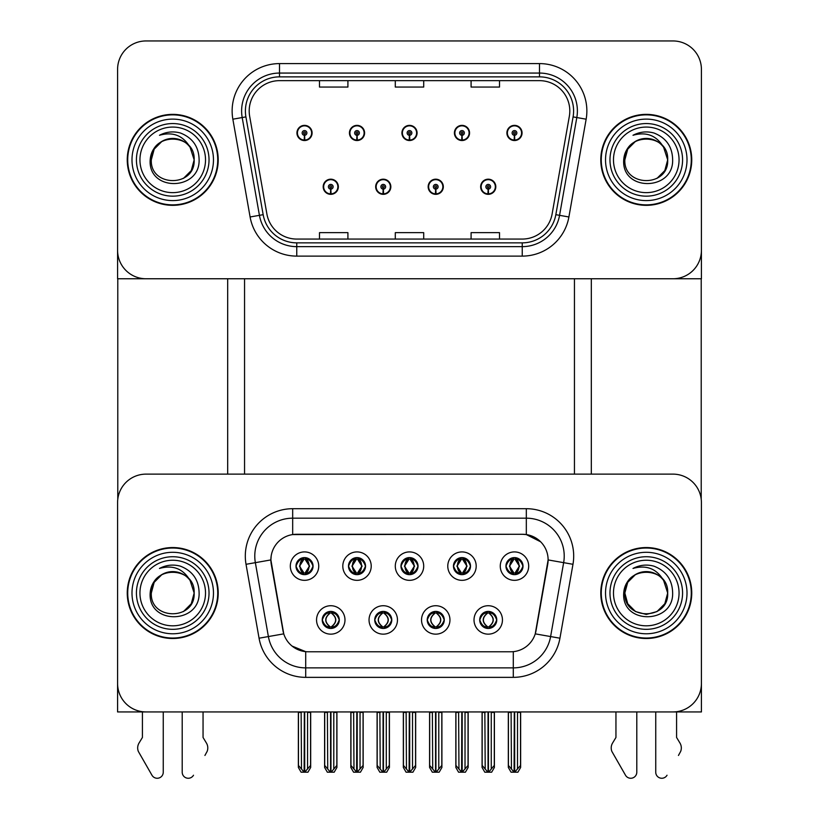 <?xml version="1.0" encoding="UTF-8"?>
<svg xmlns="http://www.w3.org/2000/svg" width="819" height="819" viewBox="0 0 819 819"><rect width="100%" height="100%" fill="white"/><g stroke="black" fill="none" stroke-linecap="round" stroke-linejoin="round"><path stroke-width="1.23" d="M400.972 566.124A8.528 8.528 0 0 0 409.5 574.651A8.528 8.528 0 0 0 418.028 566.124A8.528 8.528 0 0 0 409.5 557.596A8.528 8.528 0 0 0 400.972 566.124L401.054 566.124C402.815 570.884 405.036 573.177 407.698 573.003L407.115 574.314M395.29 566.124A14.21 14.21 0 0 0 409.5 580.333A14.21 14.21 0 0 0 423.71 566.124A14.21 14.21 0 0 0 409.5 551.914A14.21 14.21 0 0 0 395.29 566.124M427.221 619.942A8.528 8.528 0 0 0 435.749 628.46A8.528 8.528 0 0 0 444.267 619.942A8.528 8.528 0 0 0 435.749 611.414A8.528 8.528 0 0 0 427.221 619.942L427.293 619.942C428.91 624.528 431.132 626.822 433.947 626.832L434.95 626.832C429.31 622.235 429.31 617.639 434.95 613.042L433.947 613.042C431.183 612.991 428.961 615.284 427.293 619.942M421.529 619.942A14.21 14.21 0 0 0 435.749 634.152A14.21 14.21 0 0 0 449.959 619.942A14.21 14.21 0 0 0 435.749 605.722A14.21 14.21 0 0 0 421.529 619.942M453.46 566.124A8.528 8.528 0 0 0 461.988 574.651A8.528 8.528 0 0 0 470.515 566.124A8.528 8.528 0 0 0 461.988 557.596A8.528 8.528 0 0 0 453.46 566.124L453.542 566.124C455.303 570.884 457.524 573.177 460.186 573.003L459.602 574.314M447.778 566.124A14.21 14.21 0 0 0 461.988 580.333A14.21 14.21 0 0 0 476.197 566.124A14.21 14.21 0 0 0 461.988 551.914A14.21 14.21 0 0 0 447.778 566.124M505.947 566.124A8.528 8.528 0 0 0 514.475 574.651A8.528 8.528 0 0 0 523.003 566.124A8.528 8.528 0 0 0 514.475 557.596A8.528 8.528 0 0 0 505.947 566.124L506.029 566.124C507.8 570.884 510.012 573.177 512.674 573.003L512.09 574.314M500.266 566.124A14.21 14.21 0 0 0 514.475 580.333A14.21 14.21 0 0 0 528.685 566.124A14.21 14.21 0 0 0 514.475 551.914A14.21 14.21 0 0 0 500.266 566.124M348.484 566.124A8.528 8.528 0 0 0 357.012 574.651A8.528 8.528 0 0 0 365.54 566.124A8.528 8.528 0 0 0 357.012 557.596A8.528 8.528 0 0 0 348.484 566.124L348.566 566.124C350.327 570.884 352.539 573.177 355.211 573.003L354.627 574.314M342.803 566.124A14.21 14.21 0 0 0 357.012 580.333A14.21 14.21 0 0 0 371.222 566.124A14.21 14.21 0 0 0 357.012 551.914A14.21 14.21 0 0 0 342.803 566.124M295.997 566.124A8.528 8.528 0 0 0 304.525 574.651A8.528 8.528 0 0 0 313.053 566.124A8.528 8.528 0 0 0 304.525 557.596A8.528 8.528 0 0 0 295.997 566.124L296.079 566.124C297.84 570.884 300.051 573.177 302.713 573.003L302.139 574.314M290.315 566.124A14.21 14.21 0 0 0 304.525 580.333A14.21 14.21 0 0 0 318.734 566.124A14.21 14.21 0 0 0 304.525 551.914A14.21 14.21 0 0 0 290.315 566.124M322.236 619.942A8.528 8.528 0 0 0 330.763 628.46A8.528 8.528 0 0 0 339.291 619.942A8.528 8.528 0 0 0 330.763 611.414A8.528 8.528 0 0 0 322.236 619.942L322.317 619.942C323.935 624.528 326.146 626.822 328.962 626.832L329.975 626.832C324.334 622.235 324.334 617.639 329.975 613.042L328.962 613.042C326.197 612.991 323.986 615.284 322.317 619.942M316.554 619.942A14.21 14.21 0 0 0 330.763 634.152A14.21 14.21 0 0 0 344.983 619.942A14.21 14.21 0 0 0 330.763 605.722A14.21 14.21 0 0 0 316.554 619.942M374.733 619.942A8.528 8.528 0 0 0 383.251 628.46A8.528 8.528 0 0 0 391.779 619.942A8.528 8.528 0 0 0 383.251 611.414A8.528 8.528 0 0 0 374.733 619.942L374.805 619.942C376.423 624.528 378.634 626.822 381.449 626.832L382.463 626.832C376.822 622.235 376.822 617.639 382.463 613.042L381.449 613.042C378.685 612.991 376.474 615.284 374.805 619.942M369.041 619.942A14.21 14.21 0 0 0 383.251 634.152A14.21 14.21 0 0 0 397.471 619.942A14.21 14.21 0 0 0 383.251 605.722A14.21 14.21 0 0 0 369.041 619.942M479.709 619.942A8.528 8.528 0 0 0 488.237 628.46A8.528 8.528 0 0 0 496.764 619.942A8.528 8.528 0 0 0 488.237 611.414A8.528 8.528 0 0 0 479.709 619.942L479.78 619.942C481.398 624.528 483.619 626.822 486.435 626.832L487.438 626.832C481.797 622.235 481.797 617.639 487.438 613.042L486.435 613.042C483.671 612.991 481.449 615.284 479.78 619.942M474.017 619.942A14.21 14.21 0 0 0 488.237 634.152A14.21 14.21 0 0 0 502.446 619.942A14.21 14.21 0 0 0 488.237 605.722A14.21 14.21 0 0 0 474.017 619.942M270.884 559.868A25.584 25.584 0 0 0 271.273 564.311L282.975 630.63A25.584 25.584 0 0 0 308.159 651.77L510.841 651.77A25.584 25.584 0 0 0 536.025 630.63L547.727 564.311A25.584 25.584 0 0 0 522.532 534.285L296.468 534.285A25.584 25.584 0 0 0 270.884 559.868L271.171 556.081M117.588 502.549L117.588 711.936L701.412 711.936L701.412 502.549A28.419 28.419 0 0 0 672.983 474.129L146.017 474.129A28.419 28.419 0 0 0 117.588 502.549L117.588 683.507A28.419 28.419 0 0 0 146.017 711.936L672.983 711.936A28.419 28.419 0 0 0 701.412 683.507L701.412 502.549M574.447 278.757L574.447 474.129M244.553 278.757L244.553 474.129M323.188 186.763A7.576 7.576 0 0 0 330.763 194.338A7.576 7.576 0 0 0 338.349 186.763A7.576 7.576 0 0 0 330.763 179.187A7.576 7.576 0 0 0 323.188 186.763M375.675 186.763A7.576 7.576 0 0 0 383.251 194.338A7.576 7.576 0 0 0 390.837 186.763A7.576 7.576 0 0 0 383.251 179.187A7.576 7.576 0 0 0 375.675 186.763M428.163 186.763A7.576 7.576 0 0 0 435.749 194.338A7.576 7.576 0 0 0 443.325 186.763A7.576 7.576 0 0 0 435.749 179.187A7.576 7.576 0 0 0 428.163 186.763M454.412 132.944A7.576 7.576 0 0 0 461.988 140.53A7.576 7.576 0 0 0 469.563 132.944A7.576 7.576 0 0 0 461.988 125.368A7.576 7.576 0 0 0 454.412 132.944M401.924 132.944A7.576 7.576 0 0 0 409.5 140.53A7.576 7.576 0 0 0 417.076 132.944A7.576 7.576 0 0 0 409.5 125.368A7.576 7.576 0 0 0 401.924 132.944M349.437 132.944A7.576 7.576 0 0 0 357.012 140.53A7.576 7.576 0 0 0 364.588 132.944A7.576 7.576 0 0 0 357.012 125.368A7.576 7.576 0 0 0 349.437 132.944M296.939 132.944A7.576 7.576 0 0 0 304.525 140.53A7.576 7.576 0 0 0 312.1 132.944A7.576 7.576 0 0 0 304.525 125.368A7.576 7.576 0 0 0 296.939 132.944M480.651 186.763A7.576 7.576 0 0 0 488.237 194.338A7.576 7.576 0 0 0 495.812 186.763A7.576 7.576 0 0 0 488.237 179.187A7.576 7.576 0 0 0 480.651 186.763M506.9 132.944A7.576 7.576 0 0 0 514.475 140.53A7.576 7.576 0 0 0 522.061 132.944A7.576 7.576 0 0 0 514.475 125.368A7.576 7.576 0 0 0 506.9 132.944M701.412 278.757L701.412 69.369A28.419 28.419 0 0 0 672.983 40.95L146.017 40.95A28.419 28.419 0 0 0 117.588 69.369L117.588 278.757L701.412 278.757M127.252 593.028A45.475 45.475 0 0 0 172.727 638.503A45.475 45.475 0 0 0 218.212 593.028A45.475 45.475 0 0 0 172.727 547.553A45.475 45.475 0 0 0 127.252 593.028M600.788 593.028A45.475 45.475 0 0 0 646.273 638.503A45.475 45.475 0 0 0 691.748 593.028A45.475 45.475 0 0 0 646.273 547.553A45.475 45.475 0 0 0 600.788 593.028M292.68 508.701L526.32 508.701A47.369 47.369 0 0 1 572.972 564.301L559.94 638.206A47.369 47.369 0 0 1 513.288 677.354L305.712 677.354A47.369 47.369 0 0 1 259.06 638.206L246.028 564.301A47.369 47.369 0 0 1 292.68 508.701L292.68 518.181L526.32 518.181A37.899 37.899 0 0 1 563.646 562.663L550.614 636.558A37.899 37.899 0 0 1 513.288 667.874L305.712 667.874A37.899 37.899 0 0 1 268.386 636.558L255.354 562.663A37.899 37.899 0 0 1 292.68 518.181L292.68 534.572L522.532 534.285L526.32 534.572L540.622 541.779M510.841 651.77L308.159 651.77M305.712 677.354L305.712 651.658L292.055 646.068M572.972 564.301L548.116 559.92L535.247 633.855L559.94 638.206M259.06 638.206L283.753 633.855L270.884 559.92L255.354 562.663A37.899 37.899 0 0 1 254.781 556.081M536.025 630.63L535.872 631.439M283.128 631.439L282.975 630.63M672.983 474.129L146.017 474.129M127.252 159.859A45.475 45.475 0 0 0 172.727 205.334A45.475 45.475 0 0 0 218.212 159.859A45.475 45.475 0 0 0 172.727 114.373A45.475 45.475 0 0 0 127.252 159.859M600.788 159.859A45.475 45.475 0 0 0 646.273 205.334A45.475 45.475 0 0 0 691.748 159.859A45.475 45.475 0 0 0 646.273 114.373A45.475 45.475 0 0 0 600.788 159.859M249.191 110.964A30.323 30.323 0 0 1 279.514 80.651L539.486 80.651A30.323 30.323 0 0 1 569.348 116.226L552.108 214.005A30.323 30.323 0 0 1 522.246 239.066L296.754 239.066A30.323 30.323 0 0 1 266.892 214.005L249.652 116.226A30.323 30.323 0 0 1 249.191 110.964M245.403 110.964A34.111 34.111 0 0 0 245.915 116.892L263.165 214.67A34.111 34.111 0 0 0 296.754 242.854L522.246 242.854A34.111 34.111 0 0 0 555.835 214.67L573.085 116.892A34.111 34.111 0 0 0 539.486 76.863L279.514 76.863A34.111 34.111 0 0 0 245.403 110.964M232.852 119.195A47.369 47.369 0 0 1 279.514 63.595L539.486 63.595A47.369 47.369 0 0 1 586.148 119.195L568.898 216.974A47.369 47.369 0 0 1 522.246 256.112L296.754 256.112A47.369 47.369 0 0 1 250.102 216.974L232.852 119.195L242.189 117.547A37.899 37.899 0 0 1 279.514 73.065L539.486 73.065A37.899 37.899 0 0 1 576.811 117.547L559.572 215.325A37.899 37.899 0 0 1 522.246 246.642L296.754 246.642A37.899 37.899 0 0 1 259.428 215.325L242.189 117.547A37.899 37.899 0 0 1 241.615 110.964M672.983 40.95L146.017 40.95M117.588 69.369L117.588 250.338A28.419 28.419 0 0 0 146.017 278.757L672.983 278.757A28.419 28.419 0 0 0 701.412 250.338L701.412 69.369M395.29 80.651L395.29 87.06L423.71 87.06L423.71 80.651M319.492 80.651L319.492 87.06L347.911 87.06L347.911 80.651M471.089 80.651L471.089 87.06L499.508 87.06L499.508 80.651M423.71 239.066L423.71 232.647L395.29 232.647L395.29 239.066M347.911 239.066L347.911 232.647L319.492 232.647L319.492 239.066M499.508 239.066L499.508 232.647L471.089 232.647L471.089 239.066M489.701 628.337L489.025 626.832L490.038 626.832C492.803 626.883 495.014 624.59 496.683 619.922C495.055 615.335 492.843 613.042 490.038 613.042L490.612 611.752M489.701 611.537L489.025 613.042L490.038 613.042M487.725 626.832L487.008 628.378L487.725 626.832C481.736 622.235 481.736 617.639 487.725 613.052C481.93 617.639 481.93 622.235 487.725 626.832M487.438 613.042L486.762 611.537M489.025 613.042L489.025 613.042C494.666 617.639 494.666 622.235 489.025 626.832L489.455 628.378L488.738 626.832C494.533 622.235 494.533 617.639 488.748 613.052C494.737 617.639 494.737 622.235 488.738 626.832L489.025 626.832M484.848 711.936L485.206 769.041L487.848 772.194L488.626 772.194L494.297 765.427L494.297 712.407L491.267 712.407L491.267 769.041M488.421 711.936L488.421 772.194M488.042 772.194L488.042 711.936M482.166 711.936L482.166 765.427L485.206 769.041M485.206 712.407L482.166 712.407M511.097 711.936L511.445 769.041L514.086 772.194L514.291 711.936M514.67 711.936L514.67 772.194L520.546 765.427L520.546 712.407L517.506 712.407L517.864 711.936M508.415 711.936L508.415 765.427L511.445 769.041M511.445 712.407L508.415 712.407M517.506 769.041L517.506 712.407M513.011 574.518L513.677 573.003L512.674 573.003M513.011 557.719L513.677 559.234L512.674 559.234C509.93 559.182 507.708 561.486 506.029 566.124M523.003 566.124L522.921 566.124C521.283 561.537 519.072 559.244 516.287 559.234L515.274 559.234L519.574 566.124L515.274 573.003L516.287 573.003L516.861 574.314M522.921 566.124C521.222 570.802 519 573.095 516.287 573.003M513.677 573.003L509.551 566.124L513.963 559.234C508.671 559.418 508.507 572.123 513.974 573.003L509.387 566.124L513.677 559.234M514.997 559.234L514.997 559.234C520.28 559.418 520.444 572.123 514.987 573.003L515.694 574.559L514.997 573.003L519.4 566.124L514.997 559.234L515.704 557.688L514.987 559.234M437.213 628.337L436.537 626.832L437.551 626.832C440.315 626.883 442.526 624.59 444.195 619.922C442.567 615.335 440.356 613.042 437.551 613.042L438.124 611.752M437.213 611.537L436.537 613.042L437.551 613.042M435.227 626.832L434.52 628.378L435.237 626.832C429.248 622.235 429.248 617.639 435.237 613.052C429.443 617.639 429.443 622.235 435.227 626.832M434.95 613.042L434.275 611.537M436.537 613.042L436.537 613.042C442.178 617.639 442.178 622.235 436.537 626.832L436.967 628.378M436.537 626.832L436.261 626.832C442.045 622.235 442.045 617.639 436.261 613.052C442.25 617.639 442.25 622.235 436.251 626.832L436.957 628.378M432.36 711.936L432.708 769.041L435.36 772.194L436.128 772.194L441.81 765.427L441.81 712.407L438.779 712.407L438.779 769.041M435.933 711.936L435.933 772.194M435.554 772.194L435.554 711.936M429.678 711.936L429.678 765.427L432.708 769.041M432.708 712.407L429.678 712.407M384.725 628.337L384.05 626.832L385.053 626.832C387.827 626.883 390.039 624.59 391.707 619.922C390.079 615.335 387.858 613.042 385.053 613.042L385.636 611.752M384.725 611.537L384.05 613.042L385.053 613.042M381.787 611.537L382.739 613.052C376.955 617.639 376.955 622.235 382.739 626.832L382.033 628.378M382.463 613.042L382.739 613.052C376.75 617.639 376.75 622.235 382.749 626.832L382.043 628.378M384.05 613.042L384.05 613.042C389.69 617.639 389.69 622.235 384.05 626.832L384.48 628.378L383.763 626.832C389.557 622.235 389.557 617.639 383.773 613.052C389.752 617.639 389.752 622.235 383.763 626.832L384.05 626.832M379.873 711.936L380.221 769.041L382.872 772.194L383.64 772.194L389.322 765.427L389.322 712.407L386.292 712.407L386.292 769.041M383.446 711.936L383.446 772.194M383.067 772.194L383.067 711.936M377.19 711.936L377.19 765.427L380.221 769.041M380.221 712.407L377.19 712.407M332.238 628.337L331.562 626.832L332.565 626.832C335.329 626.883 337.551 624.59 339.22 619.922C337.592 615.335 335.37 613.042 332.565 613.042L333.149 611.752M332.238 611.537L331.562 613.042L332.565 613.042M330.252 626.832L329.545 628.378L330.262 626.832C324.263 622.235 324.263 617.639 330.262 613.052C324.467 617.639 324.467 622.235 330.252 626.832M329.975 613.042L329.299 611.537M331.562 613.042L331.562 613.042C337.203 617.639 337.203 622.235 331.562 626.832L331.992 628.378L331.275 626.832C337.07 622.235 337.07 617.639 331.275 613.052C337.264 617.639 337.264 622.235 331.275 626.832L331.562 626.832M327.385 711.936L327.733 769.041L330.374 772.194L331.152 772.194L336.834 765.427L336.834 712.407L333.794 712.407L333.794 769.041M330.958 711.936L330.958 772.194M330.579 772.194L330.579 711.936M324.703 711.936L324.703 765.427L327.733 769.041M327.733 712.407L324.703 712.407M458.609 711.936L458.957 769.041L461.599 772.194L461.803 711.936M462.182 711.936L462.182 772.194L468.048 765.427L468.048 712.407L465.018 712.407L465.366 711.936M455.927 711.936L455.927 765.427L458.957 769.041M458.957 712.407L455.927 712.407M465.018 769.041L465.018 712.407M460.524 574.518L461.189 573.003L460.186 573.003M460.524 557.719L461.189 559.234L460.186 559.234C457.442 559.182 455.221 561.486 453.542 566.124M470.515 566.124L470.434 566.124C468.796 561.537 466.584 559.244 463.789 559.234L462.786 559.234L467.086 566.124L462.786 573.003L463.789 573.003L464.373 574.314M470.434 566.124C468.734 570.802 466.513 573.095 463.789 573.003M461.189 559.234L456.889 566.124L461.476 573.003L457.063 566.124L461.476 559.234L460.759 557.688M461.189 573.003L460.759 574.559M462.5 559.234L462.5 559.234C467.792 559.418 467.956 572.123 462.5 573.003L463.206 574.559L462.5 573.003L466.912 566.124L462.5 559.234L463.216 557.688L462.5 559.234M406.122 711.936L406.47 769.041L409.111 772.194L409.305 711.936M409.695 711.936L409.695 772.194L415.561 765.427L415.561 712.407L412.53 712.407L412.878 711.936M403.439 711.936L403.439 765.427L406.47 769.041M406.47 712.407L403.439 712.407M412.53 769.041L412.53 712.407M408.026 574.518L408.701 573.003L407.698 573.003M408.026 557.719L408.701 559.234L407.698 559.234C404.955 559.182 402.733 561.486 401.054 566.124M418.028 566.124L417.946 566.124C416.308 561.537 414.086 559.244 411.302 559.234L410.299 559.234L414.598 566.124L410.299 573.003L411.302 573.003L411.885 574.314M417.946 566.124C416.236 570.802 414.025 573.095 411.302 573.003M408.701 573.003L404.576 566.124L408.988 559.234C403.695 559.418 403.532 572.123 408.988 573.003L404.402 566.124L408.701 559.234M410.012 559.234L410.012 559.234C415.305 559.418 415.468 572.123 410.012 573.003L410.718 574.559L410.012 573.003L414.424 566.124L410.012 559.234L410.728 557.688L410.012 559.234M353.634 711.936L353.982 769.041L356.623 772.194L356.818 711.936M357.197 711.936L357.197 772.194L363.073 765.427L363.073 712.407L360.043 712.407L360.391 711.936M350.952 711.936L350.952 765.427L353.982 769.041M353.982 712.407L350.952 712.407M360.043 769.041L360.043 712.407M355.538 574.518L356.214 573.003L355.211 573.003M355.538 557.719L356.214 559.234L355.211 559.234C352.457 559.182 350.245 561.486 348.566 566.124M365.54 566.124L365.458 566.124C363.82 561.537 361.599 559.244 358.814 559.234L357.811 559.234L362.111 566.124L357.811 573.003L358.814 573.003L359.398 574.314M365.458 566.124C363.749 570.802 361.537 573.095 358.814 573.003M356.214 573.003L352.088 566.124L356.5 559.234C351.208 559.418 351.044 572.123 356.5 573.003L351.914 566.124L356.214 559.234M358.241 574.559L357.524 573.003L361.937 566.124L357.524 559.234L358.241 557.688M301.136 711.936L301.494 769.041L304.136 772.194L304.33 711.936M304.709 711.936L304.709 772.194L310.585 765.427L310.585 712.407L307.555 712.407L307.903 711.936M298.454 711.936L298.454 765.427L301.494 769.041M301.494 712.407L298.454 712.407M307.555 769.041L307.555 712.407M303.05 574.518L303.726 573.003L302.713 573.003M303.05 557.719L303.726 559.234L302.713 559.234C299.969 559.182 297.758 561.486 296.079 566.124M313.053 566.124L312.971 566.124C311.333 561.537 309.111 559.244 306.326 559.234L305.323 559.234L309.613 566.124L305.323 573.003L306.326 573.003L306.91 574.314M312.971 566.124C311.261 570.802 309.05 573.095 306.326 573.003M303.726 573.003L299.6 566.124L304.003 559.234C298.72 559.418 298.556 572.123 304.013 573.003L299.426 566.124L303.726 559.234M305.037 559.234L305.037 559.234C310.329 559.418 310.493 572.123 305.026 573.003L305.743 574.559L305.037 573.003L309.449 566.124L305.037 559.234L305.743 557.688L305.026 559.234M488.134 189.128L487.919 193.857A7.105 7.105 0 0 1 481.132 186.763A7.105 7.105 0 0 1 488.237 179.658A7.105 7.105 0 0 1 495.341 186.763A7.105 7.105 0 0 1 488.544 193.857L488.339 189.128A2.365 2.365 0 0 0 490.601 186.763A2.365 2.365 0 0 0 488.237 184.398A2.365 2.365 0 0 0 485.862 186.763A2.365 2.365 0 0 0 488.134 189.128L488.196 187.705A0.952 0.952 0 0 1 487.285 186.763A0.952 0.952 0 0 1 488.237 185.811A0.952 0.952 0 0 1 489.178 186.763A0.952 0.952 0 0 1 488.278 187.705L488.339 189.128M494.389 711.936L494.389 767.454L491.656 772.194L488.626 772.194M482.074 711.936L482.074 767.454L484.807 772.194L487.848 772.194M514.373 135.309L514.168 140.049A7.105 7.105 0 0 1 507.37 132.944A7.105 7.105 0 0 1 514.475 125.839A7.105 7.105 0 0 1 521.58 132.944A7.105 7.105 0 0 1 514.782 140.049L514.578 135.309A2.365 2.365 0 0 0 516.85 132.944A2.365 2.365 0 0 0 514.475 130.579A2.365 2.365 0 0 0 512.11 132.944A2.365 2.365 0 0 0 514.373 135.309L514.434 133.896A0.952 0.952 0 0 1 513.533 132.944A0.952 0.952 0 0 1 514.475 132.002A0.952 0.952 0 0 1 515.427 132.944A0.952 0.952 0 0 1 514.516 133.896L514.578 135.309M520.638 711.936L520.638 767.454L517.905 772.194L514.864 772.194M508.323 711.936L508.323 767.454L511.056 772.194L514.086 772.194M117.782 278.757L117.782 499.273M227.682 278.757L227.682 474.129M591.318 278.757L591.318 474.129M701.218 278.757L701.218 499.273M435.636 189.128L435.432 193.857A7.105 7.105 0 0 1 428.634 186.763A7.105 7.105 0 0 1 435.749 179.658A7.105 7.105 0 0 1 442.854 186.763A7.105 7.105 0 0 1 436.056 193.857L435.851 189.128A2.365 2.365 0 0 0 438.114 186.763A2.365 2.365 0 0 0 435.749 184.398A2.365 2.365 0 0 0 433.374 186.763A2.365 2.365 0 0 0 435.636 189.128L435.708 187.705A0.952 0.952 0 0 1 434.797 186.763A0.952 0.952 0 0 1 435.749 185.811A0.952 0.952 0 0 1 436.691 186.763A0.952 0.952 0 0 1 435.79 187.705L435.851 189.128M441.902 711.936L441.902 767.454L439.168 772.194L436.128 772.194M429.586 711.936L429.586 767.454L432.319 772.194L435.36 772.194M383.149 189.128L382.944 193.857A7.105 7.105 0 0 1 376.146 186.763A7.105 7.105 0 0 1 383.251 179.658A7.105 7.105 0 0 1 390.366 186.763A7.105 7.105 0 0 1 383.568 193.857L383.364 189.128A2.365 2.365 0 0 0 385.626 186.763A2.365 2.365 0 0 0 383.251 184.398A2.365 2.365 0 0 0 380.886 186.763A2.365 2.365 0 0 0 383.149 189.128L383.21 187.705A0.952 0.952 0 0 1 382.309 186.763A0.952 0.952 0 0 1 383.251 185.811A0.952 0.952 0 0 1 384.203 186.763A0.952 0.952 0 0 1 383.292 187.705L383.364 189.128M389.414 711.936L389.414 767.454L386.681 772.194L383.64 772.194M377.098 711.936L377.098 767.454L379.832 772.194L382.872 772.194M330.661 189.128L330.456 193.857A7.105 7.105 0 0 1 323.659 186.763A7.105 7.105 0 0 1 330.763 179.658A7.105 7.105 0 0 1 337.868 186.763A7.105 7.105 0 0 1 331.081 193.857L330.866 189.128A2.365 2.365 0 0 0 333.138 186.763A2.365 2.365 0 0 0 330.763 184.398A2.365 2.365 0 0 0 328.399 186.763A2.365 2.365 0 0 0 330.661 189.128L330.722 187.705A0.952 0.952 0 0 1 329.822 186.763A0.952 0.952 0 0 1 330.763 185.811A0.952 0.952 0 0 1 331.715 186.763A0.952 0.952 0 0 1 330.804 187.705L330.866 189.128M336.926 711.936L336.926 767.454L334.193 772.194L331.152 772.194M324.611 711.936L324.611 767.454L327.344 772.194L330.374 772.194M461.885 135.309L461.681 140.049A7.105 7.105 0 0 1 454.883 132.944A7.105 7.105 0 0 1 461.988 125.839A7.105 7.105 0 0 1 469.092 132.944A7.105 7.105 0 0 1 462.295 140.049L462.09 135.309A2.365 2.365 0 0 0 464.353 132.944A2.365 2.365 0 0 0 461.988 130.579A2.365 2.365 0 0 0 459.623 132.944A2.365 2.365 0 0 0 461.885 135.309L461.947 133.896A0.952 0.952 0 0 1 461.046 132.944A0.952 0.952 0 0 1 461.988 132.002A0.952 0.952 0 0 1 462.94 132.944A0.952 0.952 0 0 1 462.029 133.896L462.09 135.309M468.151 711.936L468.151 767.454L465.417 772.194L462.377 772.194M455.835 711.936L455.835 767.454L458.568 772.194L461.599 772.194M409.398 135.309L409.193 140.049A7.105 7.105 0 0 1 402.395 132.944A7.105 7.105 0 0 1 409.5 125.839A7.105 7.105 0 0 1 416.605 132.944A7.105 7.105 0 0 1 409.807 140.049L409.602 135.309A2.365 2.365 0 0 0 411.865 132.944A2.365 2.365 0 0 0 409.5 130.579A2.365 2.365 0 0 0 407.135 132.944A2.365 2.365 0 0 0 409.398 135.309L409.459 133.896A0.952 0.952 0 0 1 408.548 132.944A0.952 0.952 0 0 1 409.5 132.002A0.952 0.952 0 0 1 410.452 132.944A0.952 0.952 0 0 1 409.541 133.896L409.602 135.309M415.663 711.936L415.663 767.454L412.919 772.194L409.889 772.194M403.337 711.936L403.337 767.454L406.081 772.194L409.111 772.194M356.91 135.309L356.705 140.049A7.105 7.105 0 0 1 349.908 132.944A7.105 7.105 0 0 1 357.012 125.839A7.105 7.105 0 0 1 364.117 132.944A7.105 7.105 0 0 1 357.319 140.049L357.115 135.309A2.365 2.365 0 0 0 359.377 132.944A2.365 2.365 0 0 0 357.012 130.579A2.365 2.365 0 0 0 354.647 132.944A2.365 2.365 0 0 0 356.91 135.309L356.971 133.896A0.952 0.952 0 0 1 356.06 132.944A0.952 0.952 0 0 1 357.012 132.002A0.952 0.952 0 0 1 357.954 132.944A0.952 0.952 0 0 1 357.053 133.896L357.115 135.309M363.165 711.936L363.165 767.454L360.432 772.194L357.401 772.194M350.849 711.936L350.849 767.454L353.583 772.194L356.623 772.194M304.422 135.309L304.218 140.049A7.105 7.105 0 0 1 297.42 132.944A7.105 7.105 0 0 1 304.525 125.839A7.105 7.105 0 0 1 311.629 132.944A7.105 7.105 0 0 1 304.832 140.049L304.627 135.309A2.365 2.365 0 0 0 306.89 132.944A2.365 2.365 0 0 0 304.525 130.579A2.365 2.365 0 0 0 302.15 132.944A2.365 2.365 0 0 0 304.422 135.309L304.484 133.896A0.952 0.952 0 0 1 303.573 132.944A0.952 0.952 0 0 1 304.525 132.002A0.952 0.952 0 0 1 305.467 132.944A0.952 0.952 0 0 1 304.566 133.896L304.627 135.309M310.677 711.936L310.677 767.454L307.944 772.194L304.914 772.194M298.362 711.936L298.362 767.454L301.095 772.194L304.136 772.194M182.207 711.936L182.207 772.204L182.207 711.936M163.257 711.936L163.257 772.204A6.05 6.05 0 0 1 151.965 775.235L138.36 751.473A9.47 9.47 0 0 1 139.046 743.028L142.414 737.469L139.046 743.028M204.914 755.456L207.105 751.473A9.47 9.47 0 0 0 206.419 743.028L203.051 737.469L203.051 711.936M193.499 775.235A6.05 6.05 0 0 1 182.207 772.204M142.414 711.936L142.414 737.469M206.419 743.028L203.051 737.469M655.743 711.936L655.743 772.204L655.743 711.936M636.793 711.936L636.793 772.204A6.05 6.05 0 0 1 625.501 775.235L611.895 751.473A9.47 9.47 0 0 1 612.581 743.028L615.949 737.469L612.581 743.028M678.449 755.456L680.64 751.473A9.47 9.47 0 0 0 679.954 743.028L676.586 737.469L676.586 711.936M667.035 775.235A6.05 6.05 0 0 1 655.743 772.204M615.949 711.936L615.949 737.469M679.954 743.028L676.586 737.469M205.518 593.028A32.791 32.791 0 0 1 172.727 625.818A32.791 32.791 0 0 1 139.947 593.028A32.791 32.791 0 0 1 172.727 560.237A32.791 32.791 0 0 1 205.518 593.028M127.723 593.028A45.004 45.004 0 0 1 172.727 548.024A45.004 45.004 0 0 1 217.731 593.028A45.004 45.004 0 0 1 172.727 638.032A45.004 45.004 0 0 1 127.723 593.028M190.09 580.476L194.154 593.028C195.465 620.659 150 620.659 151.31 593.028C150 565.397 195.465 565.397 194.154 593.028C195.465 620.659 150 620.659 151.31 593.028C150 565.397 195.465 565.397 194.154 593.028L190.09 580.476C183.098 568.673 172.891 564.67 159.47 568.447C166.165 564.956 173.147 564.199 180.415 566.175C192.639 570.986 198.874 579.934 199.109 593.028C200.01 624.242 147.911 625.02 150.174 593.028C150.696 585.759 153.962 580.026 159.971 575.829A21.417 21.417 0 0 1 190.09 580.476L191.277 582.319M194.154 593.028L191.277 603.736L183.446 611.578L191.277 603.736L194.154 593.028L191.277 603.736L183.446 611.578M151.31 593.028L154.187 582.319L162.019 574.477L154.187 582.319L151.31 593.028C151.341 587.418 153.358 582.442 157.361 578.122M205.518 159.859A32.791 32.791 0 0 1 172.727 192.639A32.791 32.791 0 0 1 139.947 159.859A32.791 32.791 0 0 1 172.727 127.068A32.791 32.791 0 0 1 205.518 159.859M127.723 159.859A45.004 45.004 0 0 1 172.727 114.855A45.004 45.004 0 0 1 217.731 159.859A45.004 45.004 0 0 1 172.727 204.863A45.004 45.004 0 0 1 127.723 159.859M190.09 147.307L194.154 159.859C195.465 187.49 150 187.49 151.31 159.859C150 132.228 195.465 132.228 194.154 159.859C195.465 187.49 150 187.49 151.31 159.859C150 132.228 195.465 132.228 194.154 159.859L190.09 147.307C183.098 135.504 172.891 131.49 159.47 135.278C166.165 131.787 173.147 131.03 180.415 133.006C192.639 137.807 198.874 146.755 199.109 159.859C200.01 191.073 147.911 191.851 150.174 159.859C150.696 152.59 153.962 146.857 159.971 142.649A21.417 21.417 0 0 1 190.09 147.307L191.277 149.15M194.154 159.859L191.277 170.567L183.446 178.399L191.277 170.567L194.154 159.859L191.277 170.567L183.446 178.399M151.31 159.859L154.187 149.15L162.019 141.308L154.187 149.15L151.31 159.859C151.341 154.238 153.358 149.273 157.361 144.943M679.053 593.028A32.791 32.791 0 0 1 646.273 625.818A32.791 32.791 0 0 1 613.482 593.028A32.791 32.791 0 0 1 646.273 560.237A32.791 32.791 0 0 1 679.053 593.028M601.269 593.028A45.004 45.004 0 0 1 646.273 548.024A45.004 45.004 0 0 1 691.277 593.028A45.004 45.004 0 0 1 646.273 638.032A45.004 45.004 0 0 1 601.269 593.028M662.622 606.859L656.981 611.578L646.273 614.445L635.554 611.578L627.723 603.736L624.846 593.028C623.535 565.397 669 565.397 667.69 593.028C669 620.659 623.535 620.659 624.846 593.028C623.535 565.397 669 565.397 667.69 593.028L663.625 580.476C656.633 568.673 646.426 564.67 633.005 568.447C639.7 564.956 646.682 564.199 653.951 566.175C666.175 570.986 672.409 579.934 672.645 593.028C673.546 624.242 621.447 625.02 623.709 593.028C624.232 585.759 627.497 580.026 633.507 575.829A21.417 21.417 0 0 1 663.625 580.476L664.813 582.319M663.625 580.476L667.69 593.028L664.813 603.736L656.981 611.578L664.813 603.736L667.69 593.028C669 620.659 623.535 620.659 624.846 593.028L627.723 582.319L635.554 574.477L627.723 582.319L624.846 593.028C624.877 587.418 626.893 582.442 630.896 578.122M679.053 159.859A32.791 32.791 0 0 1 646.273 192.639A32.791 32.791 0 0 1 613.482 159.859A32.791 32.791 0 0 1 646.273 127.068A32.791 32.791 0 0 1 679.053 159.859M601.269 159.859A45.004 45.004 0 0 1 646.273 114.855A45.004 45.004 0 0 1 691.277 159.859A45.004 45.004 0 0 1 646.273 204.863A45.004 45.004 0 0 1 601.269 159.859M663.625 147.307L667.69 159.859C669 187.49 623.535 187.49 624.846 159.859C623.535 132.228 669 132.228 667.69 159.859C669 187.49 623.535 187.49 624.846 159.859C623.535 132.228 669 132.228 667.69 159.859L663.625 147.307C656.633 135.504 646.426 131.49 633.005 135.278C639.7 131.787 646.682 131.03 653.951 133.006C666.175 137.807 672.409 146.755 672.645 159.859C673.546 191.073 621.447 191.851 623.709 159.859C624.232 152.59 627.497 146.857 633.507 142.649A21.417 21.417 0 0 1 663.625 147.307L664.813 149.15M667.69 159.859L664.813 170.567L656.981 178.399L664.813 170.567L667.69 159.859L664.813 170.567L656.981 178.399M624.846 159.859L627.723 149.15L635.554 141.308L627.723 149.15L624.846 159.859C624.877 154.238 626.893 149.273 630.896 144.943M526.32 508.701L526.32 534.572M513.288 651.658L513.288 677.354M246.028 564.301L255.354 562.663M539.486 63.595L539.486 76.863M242.189 117.547L245.915 116.892M296.754 256.112L296.754 242.854M522.246 242.854L522.246 256.112M555.835 214.67L568.898 216.974M250.102 216.974L263.165 214.67M573.085 116.892L586.148 119.195M279.514 63.595L279.514 76.863M486.435 626.832L485.851 628.122M486.762 628.337L487.438 626.832M486.435 613.042L485.851 611.752M490.038 626.832L490.612 628.122M487.725 613.042L487.008 611.496L487.725 613.042M488.748 613.042L489.455 611.496L488.738 613.042M512.674 559.234L512.09 557.934M516.287 559.234L516.861 557.934M515.95 557.719L515.274 559.234M515.95 574.518L515.274 573.003M513.257 574.559L513.963 573.003L513.257 574.559M513.257 557.688L513.963 559.234L513.257 557.678M433.947 626.832L433.364 628.122M434.275 628.337L434.95 626.832M433.947 613.042L433.364 611.752M437.551 626.832L438.124 628.122M435.227 613.042L434.52 611.496L435.237 613.042M436.957 611.496L436.251 613.042L436.967 611.496M381.449 626.832L380.876 628.122M381.787 628.337L382.463 626.832M381.449 613.042L380.876 611.752M385.053 626.832L385.636 628.122M382.043 611.496L382.749 613.042L382.033 611.496M383.773 613.042L384.48 611.496L383.763 613.042M328.962 626.832L328.388 628.122M329.299 628.337L329.975 626.832M328.962 613.042L328.388 611.752M332.565 626.832L333.149 628.122M330.252 613.042L329.545 611.496L330.262 613.042M331.275 613.042L331.992 611.496L331.275 613.042M460.186 559.234L459.602 557.934M463.789 559.234L464.373 557.934M463.462 557.719L462.786 559.234M463.462 574.518L462.786 573.003M407.698 559.234L407.115 557.934M411.302 559.234L411.885 557.934M410.974 557.719L410.299 559.234M410.974 574.518L410.299 573.003M408.272 574.559L408.988 573.003L408.282 574.559M408.272 557.688L408.988 559.234L408.282 557.678M355.211 559.234L354.627 557.934M358.814 559.234L359.398 557.934M358.476 557.719L357.811 559.234M358.476 574.518L357.811 573.003M355.784 574.559L356.5 573.003L355.794 574.559M355.784 557.688L356.5 559.234L355.794 557.678M302.713 559.234L302.139 557.934M306.326 559.234L306.91 557.934M305.989 557.719L305.323 559.234M305.989 574.518L305.323 573.003M303.296 574.559L304.003 573.003L303.306 574.559M303.296 557.688L304.003 559.234L303.306 557.678M487.919 193.857A7.105 7.105 0 0 1 481.132 186.763M514.168 140.049A7.105 7.105 0 0 1 507.37 132.944M435.432 193.857A7.105 7.105 0 0 1 428.634 186.763M382.944 193.857A7.105 7.105 0 0 1 376.146 186.763M330.456 193.857A7.105 7.105 0 0 1 323.659 186.763M461.681 140.049A7.105 7.105 0 0 1 454.883 132.944M409.193 140.049A7.105 7.105 0 0 1 402.395 132.944M356.705 140.049A7.105 7.105 0 0 1 349.908 132.944M304.218 140.049A7.105 7.105 0 0 1 297.42 132.944M209.029 593.028A36.302 36.302 0 0 1 172.727 629.33A36.302 36.302 0 0 1 136.425 593.028A36.302 36.302 0 0 1 172.727 556.725A36.302 36.302 0 0 1 209.029 593.028M131.992 593.028A40.745 40.745 0 0 1 172.727 552.293A40.745 40.745 0 0 1 213.472 593.028A40.745 40.745 0 0 1 172.727 633.773A40.745 40.745 0 0 1 131.992 593.028M209.029 159.859A36.302 36.302 0 0 1 172.727 196.161A36.302 36.302 0 0 1 136.425 159.859A36.302 36.302 0 0 1 172.727 123.556A36.302 36.302 0 0 1 209.029 159.859M131.992 159.859A40.745 40.745 0 0 1 172.727 119.113A40.745 40.745 0 0 1 213.472 159.859A40.745 40.745 0 0 1 172.727 200.594A40.745 40.745 0 0 1 131.992 159.859M682.575 593.028A36.302 36.302 0 0 1 646.273 629.33A36.302 36.302 0 0 1 609.971 593.028A36.302 36.302 0 0 1 646.273 556.725A36.302 36.302 0 0 1 682.575 593.028M605.528 593.028A40.745 40.745 0 0 1 646.273 552.293A40.745 40.745 0 0 1 687.008 593.028A40.745 40.745 0 0 1 646.273 633.773A40.745 40.745 0 0 1 605.528 593.028M682.575 159.859A36.302 36.302 0 0 1 646.273 196.161A36.302 36.302 0 0 1 609.971 159.859A36.302 36.302 0 0 1 646.273 123.556A36.302 36.302 0 0 1 682.575 159.859M605.528 159.859A40.745 40.745 0 0 1 646.273 119.113A40.745 40.745 0 0 1 687.008 159.859A40.745 40.745 0 0 1 646.273 200.594A40.745 40.745 0 0 1 605.528 159.859M460.769 574.559L461.486 573.003C456.019 572.123 456.183 559.418 461.486 559.234L460.769 557.678M358.231 557.678L357.514 559.234C362.817 559.418 362.981 572.123 357.514 573.003L358.231 574.559"/></g></svg>
